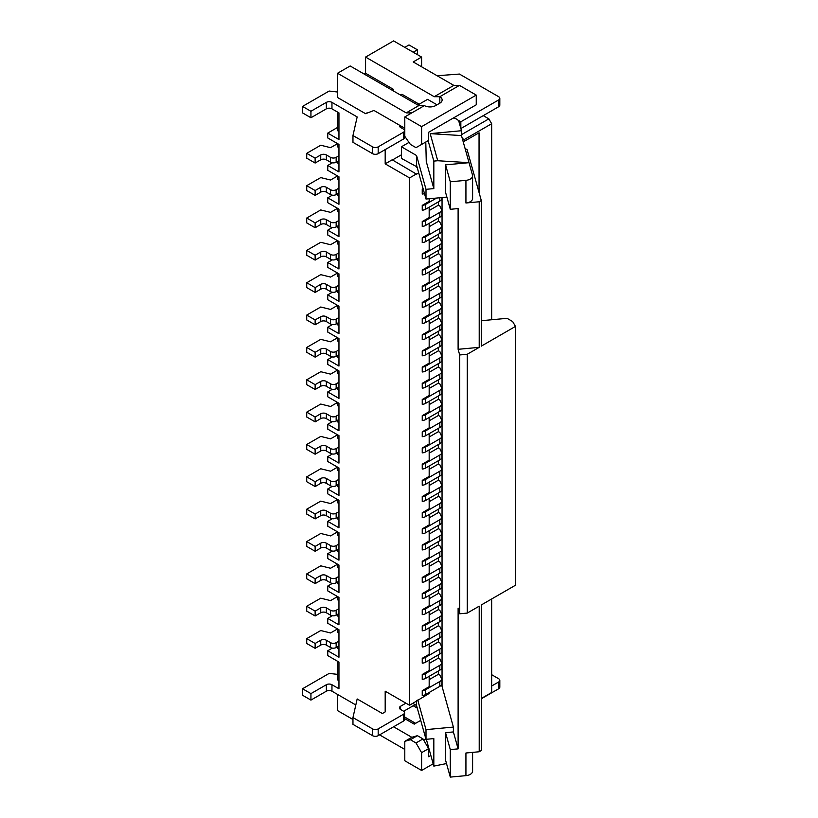 <?xml version="1.0" encoding="UTF-8"?>
<svg xmlns="http://www.w3.org/2000/svg" width="818" height="818" viewBox="0 0 818 818"><rect width="100%" height="100%" fill="white"/><g stroke="black" fill="none" stroke-linecap="round" stroke-linejoin="round"><path stroke-width="1.23" d="M326.351 102.373L310.932 111.268L310.932 117.741L326.351 108.845L326.351 102.373A3.967 2.29 0 0 1 331.955 102.373L357.169 116.933L352.967 135.532L372.579 146.851L372.579 153.651A3.967 2.29 180 0 0 378.182 153.651L403.397 139.091A3.967 2.29 180 0 0 404.562 137.475L404.562 130.675A3.967 2.29 180 0 1 403.397 132.301L403.397 139.091M326.351 187.302L326.351 192.148A3.967 2.29 180 0 0 320.748 192.148L315.135 195.39L306.73 190.533L306.73 185.676L315.135 190.533L320.748 187.302A3.967 2.29 180 0 1 326.351 187.302L330.554 189.725A3.967 2.29 180 0 0 336.157 189.725L338.959 188.109L338.959 176.78L327.752 170.308L327.752 165.461L332.323 162.813M310.932 117.741L302.527 112.884L302.527 106.412L329.153 91.043L337.558 92.015M404.798 136.34L404.798 116.933L411.802 112.884L406.198 112.884L418.806 105.604L424.409 105.604A7.924 4.571 180 0 0 435.616 105.604L439.818 103.18A7.924 4.571 180 0 0 442.139 99.939A7.924 4.571 180 0 0 439.818 96.708L459.44 85.389L476.25 95.093L476.25 104.796L428.612 132.301L428.612 140.389L416.004 147.659L410.401 144.428L404.798 136.34M338.959 131.483L337.558 130.675L337.558 112.076M366.975 112.884L365.574 113.692L337.558 97.516L337.558 73.252L350.165 65.972L418.806 105.604M392.19 90.236L393.591 89.428L365.574 73.252L364.174 74.06M365.574 73.252L365.574 57.076L434.215 96.708L453.826 85.389L459.44 85.389M421.607 66.779L421.607 57.076L393.591 40.9L365.574 57.076M338.959 155.757L336.157 157.373L336.157 162.22L338.959 160.604L338.959 144.428L327.752 137.956L327.752 133.109L338.959 139.581L338.959 112.884L331.955 108.845A3.967 2.29 0 0 0 326.351 108.845M337.558 127.444L327.752 133.109M404.798 116.933L421.607 126.637L476.25 95.093M421.607 126.637L421.607 144.428M400.247 94.888L401.996 94.285L419.174 104.203M404.798 128.252L373.979 110.461L365.574 113.692M463.233 141.913L464.195 141.361L464.195 139.571L491.659 123.722L488.857 118.866L461.475 134.684M462.272 138.467L464.195 139.571M491.659 674.697L498.663 678.746A3.967 2.29 180 0 1 499.818 680.361A3.967 2.29 180 0 1 498.663 681.977L491.659 686.026M481.301 698.787L498.663 688.776L498.663 681.977M302.527 688.766L302.527 695.239L310.932 700.096L310.932 693.623L302.527 688.766L329.153 673.408L337.558 674.369M332.323 648.112L327.752 650.76L327.752 655.607L338.959 662.079L338.959 688.766L331.955 684.727A3.967 2.29 0 0 0 326.351 684.727L310.932 693.623M355.81 704.973L331.955 691.2A3.967 2.29 0 0 0 326.351 691.2L310.932 700.096M404.798 47.372L409 44.949L417.405 49.796L417.405 54.653M411.802 112.884L424.409 105.604M434.215 96.708L439.818 96.708L439.818 103.18M338.959 163.845L337.558 163.038L337.558 161.412M338.959 147.669L337.558 146.851L337.558 143.62L330.554 147.669L320.748 145.236L306.73 153.324L306.73 158.181L315.135 163.038L320.748 159.796A3.967 2.29 180 0 1 326.351 159.796L330.554 162.22A3.967 2.29 180 0 0 336.157 162.22M315.135 163.038L315.135 158.181L320.748 154.939A3.967 2.29 180 0 1 326.351 154.939L330.554 157.373L330.554 162.22M429.174 198.743L429.174 201.371L422.241 205.369L422.241 210.226A5.941 3.436 180 0 0 425.605 209.255L425.605 204.398A5.941 3.436 180 0 1 422.241 205.369M425.605 204.398L436.607 198.048M441.873 197.557L441.873 198.999A7.924 4.571 180 0 1 439.818 201.044L425.605 209.255M460.871 128.559L483.254 115.635L488.857 118.866M499.818 680.361L499.818 687.151A3.967 2.29 180 0 1 498.663 688.776M410.401 739.728L404.798 741.343L404.798 760.76L421.607 770.464L421.607 752.672L416.004 742.959L410.401 739.728L417.405 735.679L411.802 737.304L393.591 726.783M416.566 173.866L409.562 177.915L385.186 163.845L392.19 159.796L416.566 174.193L418.724 172.946M405.922 703.163L400.595 706.241A3.967 2.29 180 0 0 399.44 707.856A3.967 2.29 180 0 0 400.595 709.482L403.397 711.098A3.967 2.29 180 0 1 404.562 712.713L404.562 719.503A3.967 2.29 180 0 1 403.397 721.128L378.182 735.679A3.967 2.29 180 0 1 372.579 735.679L352.967 724.359L352.967 717.57L357.169 698.961L382.384 713.521L385.186 711.905L385.186 691.2L409.562 705.269L409.562 177.915M409.562 705.269L429.174 693.46L429.174 692.488M425.605 694.554L425.605 689.697A5.941 3.436 180 0 1 422.241 690.668L422.241 695.525A5.941 3.436 180 0 0 425.605 694.554L439.818 686.343A7.924 4.571 180 0 0 441.873 684.298L441.873 679.441A7.924 4.571 180 0 1 439.818 681.496L439.818 686.343M422.241 690.668L429.174 686.67L429.174 676.312M425.605 678.378L425.605 673.521A5.941 3.436 180 0 1 422.241 674.492L422.241 679.349A5.941 3.436 180 0 0 425.605 678.378L439.818 670.167A7.924 4.571 180 0 0 441.873 668.112L441.873 663.265A7.924 4.571 180 0 1 439.818 665.31L439.818 670.167M422.241 674.492L429.174 670.494L429.174 660.136M425.605 662.202L425.605 657.345A5.941 3.436 180 0 1 422.241 658.316L422.241 663.173A5.941 3.436 180 0 0 425.605 662.202L439.818 653.991A7.924 4.571 180 0 0 441.873 651.936L441.873 647.089A7.924 4.571 180 0 1 439.818 649.134L439.818 653.991M422.241 658.316L429.174 654.318L429.174 643.96M425.605 646.026L425.605 641.169A5.941 3.436 180 0 1 422.241 642.14L422.241 646.987A5.941 3.436 180 0 0 425.605 646.026L439.818 637.815A7.924 4.571 180 0 0 441.873 635.76L441.873 630.913A7.924 4.571 180 0 1 439.818 632.958L439.818 637.815M422.241 642.14L429.174 638.142L429.174 627.784M425.605 629.84L425.605 624.993A5.941 3.436 180 0 1 422.241 625.964L422.241 630.811A5.941 3.436 180 0 0 425.605 629.84L439.818 621.639A7.924 4.571 180 0 0 441.873 619.584L441.873 614.737A7.924 4.571 180 0 1 439.818 616.782L439.818 621.639M422.241 625.964L429.174 621.966L429.174 611.608M425.605 613.664L425.605 608.817A5.941 3.436 180 0 1 422.241 609.788L422.241 614.635A5.941 3.436 180 0 0 425.605 613.664L439.818 605.463A7.924 4.571 180 0 0 441.873 603.408L441.873 598.561A7.924 4.571 180 0 1 439.818 600.606L439.818 605.463M422.241 609.788L429.174 605.78L429.174 595.432M425.605 597.488L425.605 592.641A5.941 3.436 180 0 1 422.241 593.612L422.241 598.459A5.941 3.436 180 0 0 425.605 597.488L439.818 589.287A7.924 4.571 180 0 0 441.873 587.232L441.873 582.385A7.924 4.571 180 0 1 439.818 584.43L439.818 589.287M422.241 593.612L429.174 589.604L429.174 579.256M425.605 581.312L425.605 576.465A5.941 3.436 180 0 1 422.241 577.436L422.241 582.283A5.941 3.436 180 0 0 425.605 581.312L439.818 573.111A7.924 4.571 180 0 0 441.873 571.056L441.873 566.209A7.924 4.571 180 0 1 439.818 568.254L439.818 573.111M422.241 577.436L429.174 573.428L429.174 563.081M425.605 565.136L425.605 560.289A5.941 3.436 180 0 1 422.241 561.26L422.241 566.107A5.941 3.436 180 0 0 425.605 565.136L439.818 556.935A7.924 4.571 180 0 0 441.873 554.88L441.873 550.023A7.924 4.571 180 0 1 439.818 552.078L439.818 556.935M422.241 561.26L429.174 557.252L429.174 546.905M425.605 548.96L425.605 544.113A5.941 3.436 180 0 1 422.241 545.074L422.241 549.931A5.941 3.436 180 0 0 425.605 548.96L439.818 540.759A7.924 4.571 180 0 0 441.873 538.704L441.873 533.847A7.924 4.571 180 0 1 439.818 535.902L439.818 540.759M422.241 545.074L429.174 541.076L429.174 530.729M425.605 532.784L425.605 527.927A5.941 3.436 180 0 1 422.241 528.898L422.241 533.755A5.941 3.436 180 0 0 425.605 532.784L439.818 524.583A7.924 4.571 180 0 0 441.873 522.528L441.873 517.671A7.924 4.571 180 0 1 439.818 519.727L439.818 524.583M422.241 528.898L429.174 524.9L429.174 514.553M425.605 516.608L425.605 511.751A5.941 3.436 180 0 1 422.241 512.722L422.241 517.579A5.941 3.436 180 0 0 425.605 516.608L439.818 508.397A7.924 4.571 180 0 0 441.873 506.352L441.873 501.495A7.924 4.571 180 0 1 439.818 503.551L439.818 508.397M422.241 512.722L429.174 508.724L429.174 498.377M425.605 500.432L425.605 495.575A5.941 3.436 180 0 1 422.241 496.546L422.241 501.403A5.941 3.436 180 0 0 425.605 500.432L439.818 492.221A7.924 4.571 180 0 0 441.873 490.176L441.873 485.319A7.924 4.571 180 0 1 439.818 487.375L439.818 492.221M422.241 496.546L429.174 492.548L429.174 482.201M425.605 484.256L425.605 479.399A5.941 3.436 180 0 1 422.241 480.37L422.241 485.227A5.941 3.436 180 0 0 425.605 484.256L439.818 476.045A7.924 4.571 180 0 0 441.873 474L441.873 469.143A7.924 4.571 180 0 1 439.818 471.199L439.818 476.045M422.241 480.37L429.174 476.373L429.174 466.015M425.605 468.08L425.605 463.223A5.941 3.436 180 0 1 422.241 464.195L422.241 469.051A5.941 3.436 180 0 0 425.605 468.08L439.818 459.869A7.924 4.571 180 0 0 441.873 457.824L441.873 452.967A7.924 4.571 180 0 1 439.818 455.023L439.818 459.869M422.241 464.195L429.174 460.197L429.174 449.839M425.605 451.904L425.605 447.047A5.941 3.436 180 0 1 422.241 448.019L422.241 452.875A5.941 3.436 180 0 0 425.605 451.904L439.818 443.693A7.924 4.571 180 0 0 441.873 441.648L441.873 436.792A7.924 4.571 180 0 1 439.818 438.847L439.818 443.693M422.241 448.019L429.174 444.021L429.174 433.663M425.605 435.728L425.605 430.871A5.941 3.436 180 0 1 422.241 431.843L422.241 436.7A5.941 3.436 180 0 0 425.605 435.728L439.818 427.517A7.924 4.571 180 0 0 441.873 425.472L441.873 420.616A7.924 4.571 180 0 1 439.818 422.671L439.818 427.517M422.241 431.843L429.174 427.845L429.174 417.487M425.605 419.552L425.605 414.695A5.941 3.436 180 0 1 422.241 415.667L422.241 420.524A5.941 3.436 180 0 0 425.605 419.552L439.818 411.342A7.924 4.571 180 0 0 441.873 409.297L441.873 404.44A7.924 4.571 180 0 1 439.818 406.485L439.818 411.342M422.241 415.667L429.174 411.669L429.174 401.311M425.605 403.376L425.605 398.519A5.941 3.436 180 0 1 422.241 399.491L422.241 404.348A5.941 3.436 180 0 0 425.605 403.376L439.818 395.166A7.924 4.571 180 0 0 441.873 393.11L441.873 388.264A7.924 4.571 180 0 1 439.818 390.309L439.818 395.166M422.241 399.491L429.174 395.493L429.174 385.135M425.605 387.2L425.605 382.343A5.941 3.436 180 0 1 422.241 383.315L422.241 388.161A5.941 3.436 180 0 0 425.605 387.2L439.818 378.99A7.924 4.571 180 0 0 441.873 376.934L441.873 372.088A7.924 4.571 180 0 1 439.818 374.133L439.818 378.99M422.241 383.315L429.174 379.317L429.174 368.959M425.605 371.014L425.605 366.167A5.941 3.436 180 0 1 422.241 367.139L422.241 371.986A5.941 3.436 180 0 0 425.605 371.014L439.818 362.814A7.924 4.571 180 0 0 441.873 360.758L441.873 355.912A7.924 4.571 180 0 1 439.818 357.957L439.818 362.814M422.241 367.139L429.174 363.141L429.174 352.783M425.605 354.838L425.605 349.992A5.941 3.436 180 0 1 422.241 350.963L422.241 355.81A5.941 3.436 180 0 0 425.605 354.838L439.818 346.638A7.924 4.571 180 0 0 441.873 344.582L441.873 339.736A7.924 4.571 180 0 1 439.818 341.781L439.818 346.638M422.241 350.963L429.174 346.955L429.174 336.607M425.605 338.662L425.605 333.816A5.941 3.436 180 0 1 422.241 334.787L422.241 339.634A5.941 3.436 180 0 0 425.605 338.662L439.818 330.462A7.924 4.571 180 0 0 441.873 328.407L441.873 323.56A7.924 4.571 180 0 1 439.818 325.605L439.818 330.462M422.241 334.787L429.174 330.779L429.174 320.431M425.605 322.486L425.605 317.64A5.941 3.436 180 0 1 422.241 318.611L422.241 323.458A5.941 3.436 180 0 0 425.605 322.486L439.818 314.286A7.924 4.571 180 0 0 441.873 312.231L441.873 307.384A7.924 4.571 180 0 1 439.818 309.429L439.818 314.286M422.241 318.611L429.174 314.603L429.174 304.255M425.605 306.31L425.605 301.464A5.941 3.436 180 0 1 422.241 302.435L422.241 307.282A5.941 3.436 180 0 0 425.605 306.31L439.818 298.11A7.924 4.571 180 0 0 441.873 296.055L441.873 291.198A7.924 4.571 180 0 1 439.818 293.253L439.818 298.11M422.241 302.435L429.174 298.427L429.174 288.079M425.605 290.134L425.605 285.288A5.941 3.436 180 0 1 422.241 286.249L422.241 291.106A5.941 3.436 180 0 0 425.605 290.134L439.818 281.934A7.924 4.571 180 0 0 441.873 279.879L441.873 275.022A7.924 4.571 180 0 1 439.818 277.077L439.818 281.934M422.241 286.249L429.174 282.251L429.174 271.903M425.605 273.958L425.605 269.102A5.941 3.436 180 0 1 422.241 270.073L422.241 274.93A5.941 3.436 180 0 0 425.605 273.958L439.818 265.758A7.924 4.571 180 0 0 441.873 263.703L441.873 258.846A7.924 4.571 180 0 1 439.818 260.901L439.818 265.758M422.241 270.073L429.174 266.075L429.174 255.727M425.605 257.782L425.605 252.926A5.941 3.436 180 0 1 422.241 253.897L422.241 258.754A5.941 3.436 180 0 0 425.605 257.782L439.818 249.572A7.924 4.571 180 0 0 441.873 247.527L441.873 242.67A7.924 4.571 180 0 1 439.818 244.725L439.818 249.572M422.241 253.897L429.174 249.899L429.174 239.551M425.605 241.607L425.605 236.75A5.941 3.436 180 0 1 422.241 237.721L422.241 242.578A5.941 3.436 180 0 0 425.605 241.607L439.818 233.396A7.924 4.571 180 0 0 441.873 231.351L441.873 226.494A7.924 4.571 180 0 1 439.818 228.549L439.818 233.396M422.241 237.721L429.174 233.723L429.174 223.375M425.605 225.431L425.605 220.574A5.941 3.436 180 0 1 422.241 221.545L422.241 226.402A5.941 3.436 180 0 0 425.605 225.431L439.818 217.22A7.924 4.571 180 0 0 441.873 215.175L441.873 210.318A7.924 4.571 180 0 1 439.818 212.373L439.818 217.22M422.241 221.545L429.174 217.547L429.174 207.189M423.111 188.692L422.241 189.193L422.241 194.05A5.941 3.436 180 0 0 424.481 193.59M458.008 120.154L460.841 121.78L498.663 99.939L498.663 106.739L483.254 115.635M460.841 121.78L460.841 128.446M413.202 52.219L417.405 49.796M392.466 159.96L401.423 154.796M409 142.404L401.423 146.77L401.423 158.416L417.037 166.892M406.198 112.884L337.558 73.252M481.301 320.697A7.924 4.571 180 0 0 482.221 320.636L507.068 318.325L512.671 321.566L515.473 326.413L515.473 585.238L481.301 604.962L481.301 750.556L479.215 751.762L479.215 606.169L467.252 613.081L459.685 613.786L459.685 354.961L467.252 354.255L479.215 347.353L458.111 349.306L458.111 208.57L450.289 209.306L445.565 192.363L445.565 164.858L469.031 162.68L472.497 175.103A7.924 4.571 180 0 1 472.599 175.829L472.599 198.477A7.924 4.571 180 0 1 465.933 202.997L479.215 201.76L481.301 200.553L467.109 149.674L465.074 148.498M472.599 175.829A7.924 4.571 180 0 1 465.933 180.349L450.289 181.8L450.289 209.306M437.129 75.737L459.44 74.06L498.663 96.708A3.967 2.29 180 0 1 499.818 98.324L499.818 105.123A3.967 2.29 180 0 1 498.663 106.739M327.752 165.461L338.959 171.933L338.959 160.604M302.527 106.412L310.932 111.268M403.397 132.301L378.182 146.851A3.967 2.29 180 0 1 372.579 146.851M400.595 125.829L400.595 127.444L403.397 129.06A3.967 2.29 180 0 1 404.562 130.675M400.595 127.444A3.967 2.29 180 0 1 399.44 125.829A3.967 2.29 180 0 1 399.573 125.236M453.826 117.741L455.053 118.446M499.818 98.324A3.967 2.29 180 0 1 498.663 99.939M423.223 189.06A5.941 3.436 180 0 1 422.241 189.193M401.423 146.77L416.566 155.522L426.004 189.326L433.826 188.6L426.26 161.494L425.789 142.015M404.798 741.343L411.802 737.304M416.566 155.522L416.566 167.169M416.566 165.226L426.004 199.04L426.004 189.326M446.884 197.097L426.004 199.04M461.475 135.573L461.475 130.727L430.176 133.631L461.475 135.573L469.031 162.68L437.732 160.737L433.826 161.105L433.826 188.6M461.475 130.727L458.949 121.688A7.924 4.571 180 0 0 453.336 118.027L428.612 132.301M416.566 700.74L416.566 705.525L412.845 703.378M445.565 164.858L450.289 181.8M306.73 153.324L315.135 158.181M336.157 157.373A3.967 2.29 180 0 1 330.554 157.373M473.448 136.013L479.051 132.782L479.051 192.455M421.607 57.076L413.202 61.933L453.826 85.389M338.959 212.373L337.558 211.565L337.558 208.324L330.554 212.373L320.748 209.94L306.73 218.038L315.135 222.885L320.748 219.653A3.967 2.29 180 0 1 326.351 219.653L330.554 222.077L330.554 226.934A3.967 2.29 180 0 0 336.157 226.934L338.959 225.308L338.959 209.132L327.752 202.67L327.752 197.813L332.323 195.165M352.967 135.532L352.967 142.322L372.579 153.651M417.773 105.011L427.589 99.346L437.016 104.796M403.663 129.234L404.798 128.579M464.195 141.361L479.051 132.782M459.685 613.786L458.111 608.132L458.111 748.869L450.289 749.595L450.289 777.1L465.933 775.648L465.933 753L479.215 751.762M437.732 160.737L430.176 133.631M393.591 91.043L393.591 89.428M479.215 347.353L479.215 201.76M433.826 161.105L428.121 140.665M404.562 718.562L414.215 724.135L420.718 720.382M430.841 755.423L428.612 756.711L428.612 748.623L423.008 738.92L417.405 735.679M421.607 752.672L428.612 748.623M416.004 742.959L423.008 738.92M404.798 749.431L379.583 734.871M352.967 719.503L337.558 710.607L337.558 694.431M403.663 711.261L415.094 704.666M337.558 661.271L337.558 679.87L338.959 680.678M338.959 180.021L337.558 179.214L337.558 175.972L330.554 180.021L320.748 177.588L306.73 185.676M327.752 197.813L338.959 204.285L338.959 188.109M337.558 193.764L337.558 195.39L338.959 196.197M336.157 189.725L336.157 194.582L338.959 192.956M336.157 194.582A3.967 2.29 180 0 1 330.554 194.582L326.351 192.148M315.135 195.39L315.135 190.533M481.301 698.47L491.659 692.488L491.659 598.991M491.659 319.766L491.659 123.722M385.186 711.905L382.384 713.521M385.186 149.602L385.186 163.845M429.174 210.523L438.336 205.226L438.336 201.903M429.174 647.283L438.336 641.997L438.336 638.674M429.174 679.635L438.336 674.349L438.336 671.026M425.605 689.697L439.818 681.496M441.873 679.441L439.818 675.024A7.924 4.571 180 0 0 438.336 674.349M417.753 700.055L426.004 729.625L426.004 739.329L433.826 738.603L433.826 766.108L426.342 739.298M441.331 685.126A7.924 4.571 180 0 1 442.047 686.425L453.387 727.079L426.004 729.625M429.174 663.459L438.336 658.173A7.924 4.571 180 0 1 439.818 658.848L441.873 663.265M438.336 658.173L438.336 654.85M438.336 641.997A7.924 4.571 180 0 1 439.818 642.672L441.873 647.089M429.174 631.107L438.336 625.821A7.924 4.571 180 0 1 439.818 626.496L441.873 630.913M438.336 625.821L438.336 622.498M429.174 614.931L438.336 609.645A7.924 4.571 180 0 1 439.818 610.31L441.873 614.737M438.336 609.645L438.336 606.312M429.174 598.756L438.336 593.469A7.924 4.571 180 0 1 439.818 594.134L441.873 598.561M438.336 593.469L438.336 590.136M429.174 582.58L438.336 577.293A7.924 4.571 180 0 1 439.818 577.958L441.873 582.385M438.336 577.293L438.336 573.96M429.174 566.404L438.336 561.117A7.924 4.571 180 0 1 439.818 561.782L441.873 566.209M438.336 561.117L438.336 557.784M429.174 550.228L438.336 544.931A7.924 4.571 180 0 1 439.818 545.606L441.873 550.023M438.336 544.931L438.336 541.608M429.174 534.052L438.336 528.755A7.924 4.571 180 0 1 439.818 529.43L441.873 533.847M438.336 528.755L438.336 525.432M429.174 517.876L438.336 512.579A7.924 4.571 180 0 1 439.818 513.254L441.873 517.671M438.336 512.579L438.336 509.256M429.174 501.7L438.336 496.403A7.924 4.571 180 0 1 439.818 497.078L441.873 501.495M438.336 496.403L438.336 493.08M429.174 485.524L438.336 480.227A7.924 4.571 180 0 1 439.818 480.902L441.873 485.319M438.336 480.227L438.336 476.904M429.174 469.348L438.336 464.051A7.924 4.571 180 0 1 439.818 464.726L441.873 469.143M438.336 464.051L438.336 460.728M429.174 453.172L438.336 447.875A7.924 4.571 180 0 1 439.818 448.55L441.873 452.967M438.336 447.875L438.336 444.552M429.174 436.996L438.336 431.7A7.924 4.571 180 0 1 439.818 432.374L441.873 436.792M438.336 431.7L438.336 428.376M429.174 420.82L438.336 415.524A7.924 4.571 180 0 1 439.818 416.198L441.873 420.616M438.336 415.524L438.336 412.2M429.174 404.634L438.336 399.348A7.924 4.571 180 0 1 439.818 400.022L441.873 404.44M438.336 399.348L438.336 396.024M429.174 388.458L438.336 383.172A7.924 4.571 180 0 1 439.818 383.846L441.873 388.264M438.336 383.172L438.336 379.849M429.174 372.282L438.336 366.996A7.924 4.571 180 0 1 439.818 367.671L441.873 372.088M438.336 366.996L438.336 363.673M429.174 356.106L438.336 350.82A7.924 4.571 180 0 1 439.818 351.484L441.873 355.912M438.336 350.82L438.336 347.497M429.174 339.93L438.336 334.644A7.924 4.571 180 0 1 439.818 335.308L441.873 339.736M438.336 334.644L438.336 331.31M429.174 323.754L438.336 318.468A7.924 4.571 180 0 1 439.818 319.132L441.873 323.56M438.336 318.468L438.336 315.135M429.174 307.578L438.336 302.292A7.924 4.571 180 0 1 439.818 302.957L441.873 307.384M438.336 302.292L438.336 298.959M429.174 291.402L438.336 286.106A7.924 4.571 180 0 1 439.818 286.781L441.873 291.198M438.336 286.106L438.336 282.783M429.174 275.226L438.336 269.93A7.924 4.571 180 0 1 439.818 270.605L441.873 275.022M438.336 269.93L438.336 266.607M429.174 259.05L438.336 253.754A7.924 4.571 180 0 1 439.818 254.429L441.873 258.846M438.336 253.754L438.336 250.431M429.174 242.874L438.336 237.578A7.924 4.571 180 0 1 439.818 238.253L441.873 242.67M438.336 237.578L438.336 234.255M429.174 226.698L438.336 221.402A7.924 4.571 180 0 1 439.818 222.077L441.873 226.494M438.336 221.402L438.336 218.079M438.336 205.226A7.924 4.571 180 0 1 439.818 205.901L441.873 210.318M425.605 673.521L439.818 665.31M425.871 738.879L423.714 740.126M413.202 705.76L417.292 708.112M446.505 763.562L433.826 766.108M472.599 752.376L472.599 771.129A7.924 4.571 180 0 1 465.933 775.648M453.387 727.079L453.387 731.936L445.565 732.662L445.565 760.157L450.289 777.1M416.566 705.525L426.004 739.329M445.565 732.662L450.289 749.595M458.111 748.869L453.387 731.936M459.685 354.961L458.111 349.306M467.252 613.081L467.252 354.255M481.301 200.553L481.301 346.137L515.473 326.413M404.562 716.946L415.616 723.327M421.607 770.464L433.172 763.787M338.959 649.134L337.558 648.326L337.558 646.711M327.752 650.76L338.959 657.222L338.959 629.727L327.752 623.255L327.752 618.408L338.959 624.87L338.959 597.375L327.752 590.903L327.752 586.046L338.959 592.518L338.959 565.023L327.752 558.551L327.752 553.694L338.959 560.166L338.959 532.671L327.752 526.199L327.752 521.342L338.959 527.815L338.959 500.309L327.752 493.847L327.752 488.99L338.959 495.463L338.959 467.957L327.752 461.495L327.752 456.638L338.959 463.111L338.959 435.605L327.752 429.133L327.752 424.286L338.959 430.759L338.959 403.254L327.752 396.781L327.752 391.934L338.959 398.397L338.959 370.902L327.752 364.429L327.752 359.583L338.959 366.045L338.959 338.55L327.752 332.077L327.752 327.22L338.959 333.693L338.959 306.198L327.752 299.725L327.752 294.869L338.959 301.341L338.959 273.846L327.752 267.374L327.752 262.517L338.959 268.989L338.959 241.494L327.752 235.022L327.752 230.165L338.959 236.637L338.959 225.308M404.562 712.713A3.967 2.29 180 0 1 403.397 714.329L378.182 728.889A3.967 2.29 180 0 1 372.579 728.889L352.967 717.57M338.959 641.046L336.157 642.672L336.157 647.519L338.959 645.903M336.157 647.519A3.967 2.29 180 0 1 330.554 647.519L326.351 645.095A3.967 2.29 180 0 0 320.748 645.095L320.748 640.238A3.967 2.29 180 0 1 326.351 640.238L330.554 642.672L330.554 647.519M338.959 632.958L337.558 632.15L337.558 628.919L330.554 632.958L320.748 630.535L306.73 638.623L306.73 643.48L315.135 648.326L320.748 645.095M338.959 616.782L337.558 615.974L337.558 614.359M327.752 618.408L332.323 615.76M306.73 638.623L315.135 643.48L320.748 640.238M336.157 642.672A3.967 2.29 180 0 1 330.554 642.672M315.135 648.326L315.135 643.48M338.959 608.694L336.157 610.31L336.157 615.167L338.959 613.551M336.157 615.167A3.967 2.29 180 0 1 330.554 615.167L326.351 612.743A3.967 2.29 180 0 0 320.748 612.743L320.748 607.886A3.967 2.29 180 0 1 326.351 607.886L330.554 610.31L330.554 615.167M338.959 600.606L337.558 599.798L337.558 596.567L330.554 600.606L320.748 598.183L306.73 606.271L306.73 611.128L315.135 615.974L320.748 612.743M338.959 584.43L337.558 583.623L337.558 582.007M327.752 586.046L332.323 583.408M306.73 606.271L315.135 611.128L320.748 607.886M336.157 610.31A3.967 2.29 180 0 1 330.554 610.31M315.135 615.974L315.135 611.128M338.959 576.342L336.157 577.958L336.157 582.815L338.959 581.199M336.157 582.815A3.967 2.29 180 0 1 330.554 582.815L326.351 580.391A3.967 2.29 180 0 0 320.748 580.391L320.748 575.535A3.967 2.29 180 0 1 326.351 575.535L330.554 577.958L330.554 582.815M338.959 568.254L337.558 567.447L337.558 564.215L330.554 568.254L320.748 565.831L306.73 573.919L306.73 578.766L315.135 583.623L320.748 580.391M338.959 552.078L337.558 551.271L337.558 549.655M327.752 553.694L332.323 551.056M306.73 573.919L315.135 578.766L320.748 575.535M336.157 577.958A3.967 2.29 180 0 1 330.554 577.958M315.135 583.623L315.135 578.766M338.959 543.99L336.157 545.606L336.157 550.463L338.959 548.847M336.157 550.463A3.967 2.29 180 0 1 330.554 550.463L326.351 548.04A3.967 2.29 180 0 0 320.748 548.04L320.748 543.183A3.967 2.29 180 0 1 326.351 543.183L330.554 545.606L330.554 550.463M338.959 535.902L337.558 535.095L337.558 531.864L330.554 535.902L320.748 533.479L306.73 541.567L306.73 546.414L315.135 551.271L320.748 548.04M338.959 519.727L337.558 518.919L337.558 517.303M327.752 521.342L332.323 518.704M306.73 541.567L315.135 546.414L320.748 543.183M336.157 545.606A3.967 2.29 180 0 1 330.554 545.606M315.135 551.271L315.135 546.414M338.959 511.639L336.157 513.254L336.157 518.111L338.959 516.495M336.157 518.111A3.967 2.29 180 0 1 330.554 518.111L326.351 515.677A3.967 2.29 180 0 0 320.748 515.677L320.748 510.831A3.967 2.29 180 0 1 326.351 510.831L330.554 513.254L330.554 518.111M338.959 503.551L337.558 502.743L337.558 499.501L330.554 503.551L320.748 501.127L306.73 509.215L306.73 514.062L315.135 518.919L320.748 515.677M338.959 487.375L337.558 486.567L337.558 484.951M327.752 488.99L332.323 486.352M306.73 509.215L315.135 514.062L320.748 510.831M336.157 513.254A3.967 2.29 180 0 1 330.554 513.254M315.135 518.919L315.135 514.062M338.959 479.287L336.157 480.902L336.157 485.759L338.959 484.133M336.157 485.759A3.967 2.29 180 0 1 330.554 485.759L326.351 483.326A3.967 2.29 180 0 0 320.748 483.326L320.748 478.479A3.967 2.29 180 0 1 326.351 478.479L330.554 480.902L330.554 485.759M338.959 471.199L337.558 470.391L337.558 467.15L330.554 471.199L320.748 468.765L306.73 476.853L306.73 481.71L315.135 486.567L320.748 483.326M338.959 455.023L337.558 454.215L337.558 452.589M327.752 456.638L332.323 453.99M306.73 476.853L315.135 481.71L320.748 478.479M336.157 480.902A3.967 2.29 180 0 1 330.554 480.902M315.135 486.567L315.135 481.71M338.959 446.935L336.157 448.55L336.157 453.397L338.959 451.781M336.157 453.397A3.967 2.29 180 0 1 330.554 453.397L326.351 450.974A3.967 2.29 180 0 0 320.748 450.974L320.748 446.127A3.967 2.29 180 0 1 326.351 446.127L330.554 448.55L330.554 453.397M338.959 438.847L337.558 438.039L337.558 434.798L330.554 438.847L320.748 436.413L306.73 444.501L306.73 449.358L315.135 454.215L320.748 450.974M338.959 422.671L337.558 421.853L337.558 420.237M327.752 424.286L332.323 421.638M306.73 444.501L315.135 449.358L320.748 446.127M336.157 448.55A3.967 2.29 180 0 1 330.554 448.55M315.135 454.215L315.135 449.358M338.959 414.583L336.157 416.198L336.157 421.045L338.959 419.429M336.157 421.045A3.967 2.29 180 0 1 330.554 421.045L326.351 418.622A3.967 2.29 180 0 0 320.748 418.622L320.748 413.765A3.967 2.29 180 0 1 326.351 413.765L330.554 416.198L330.554 421.045M338.959 406.495L337.558 405.677L337.558 402.446L330.554 406.495L320.748 404.061L306.73 412.149L306.73 417.006L315.135 421.853L320.748 418.622M338.959 390.309L337.558 389.501L337.558 387.885M327.752 391.934L332.323 389.286M306.73 412.149L315.135 417.006L320.748 413.765M336.157 416.198A3.967 2.29 180 0 1 330.554 416.198M315.135 421.853L315.135 417.006M338.959 382.221L336.157 383.846L336.157 388.693L338.959 387.078M336.157 388.693A3.967 2.29 180 0 1 330.554 388.693L326.351 386.27A3.967 2.29 180 0 0 320.748 386.27L320.748 381.413A3.967 2.29 180 0 1 326.351 381.413L330.554 383.846L330.554 388.693M338.959 374.133L337.558 373.325L337.558 370.094L330.554 374.133L320.748 371.709L306.73 379.797L306.73 384.654L315.135 389.501L320.748 386.27M338.959 357.957L337.558 357.149L337.558 355.533M327.752 359.583L332.323 356.934M306.73 379.797L315.135 384.654L320.748 381.413M336.157 383.846A3.967 2.29 180 0 1 330.554 383.846M315.135 389.501L315.135 384.654M338.959 349.869L336.157 351.495L336.157 356.341L338.959 354.726M336.157 356.341A3.967 2.29 180 0 1 330.554 356.341L326.351 353.918A3.967 2.29 180 0 0 320.748 353.918L320.748 349.061A3.967 2.29 180 0 1 326.351 349.061L330.554 351.495L330.554 356.341M338.959 341.781L337.558 340.973L337.558 337.742L330.554 341.781L320.748 339.358L306.73 347.445L306.73 352.302L315.135 357.149L320.748 353.918M338.959 325.605L337.558 324.797L337.558 323.182M327.752 327.22L332.323 324.582M306.73 347.445L315.135 352.302L320.748 349.061M336.157 351.495A3.967 2.29 180 0 1 330.554 351.495M315.135 357.149L315.135 352.302M338.959 317.517L336.157 319.132L336.157 323.989L338.959 322.374M336.157 323.989A3.967 2.29 180 0 1 330.554 323.989L326.351 321.566A3.967 2.29 180 0 0 320.748 321.566L320.748 316.709A3.967 2.29 180 0 1 326.351 316.709L330.554 319.132L330.554 323.989M338.959 309.429L337.558 308.621L337.558 305.39L330.554 309.429L320.748 307.006L306.73 315.094L306.73 319.95L315.135 324.797L320.748 321.566M338.959 293.253L337.558 292.445L337.558 290.83M327.752 294.869L332.323 292.231M306.73 315.094L315.135 319.94L320.748 316.709M336.157 319.132A3.967 2.29 180 0 1 330.554 319.132M315.135 324.797L315.135 319.94M338.959 285.165L336.157 286.781L336.157 291.637L338.959 290.022M336.157 291.637A3.967 2.29 180 0 1 330.554 291.637L326.351 289.214A3.967 2.29 180 0 0 320.748 289.214L320.748 284.357A3.967 2.29 180 0 1 326.351 284.357L330.554 286.781L330.554 291.637M338.959 277.077L337.558 276.269L337.558 273.038L330.554 277.077L320.748 274.654L306.73 282.742L306.73 287.588L315.135 292.445L320.748 289.214M338.959 260.901L337.558 260.093L337.558 258.478M327.752 262.517L332.323 259.879M306.73 282.742L315.135 287.588L320.748 284.357M336.157 286.781A3.967 2.29 180 0 1 330.554 286.781M315.135 292.445L315.135 287.588M338.959 252.813L336.157 254.429L336.157 259.286L338.959 257.67M336.157 259.286A3.967 2.29 180 0 1 330.554 259.286L326.351 256.852A3.967 2.29 180 0 0 320.748 256.852L320.748 252.005A3.967 2.29 180 0 1 326.351 252.005L330.554 254.429L330.554 259.286M338.959 244.725L337.558 243.917L337.558 240.676L330.554 244.725L320.748 242.302L306.73 250.39L306.73 255.236L315.135 260.093L320.748 256.852M338.959 228.549L337.558 227.741L337.558 226.126M327.752 230.165L332.323 227.527M306.73 250.39L315.135 255.236L320.748 252.005M336.157 254.429A3.967 2.29 180 0 1 330.554 254.429M315.135 260.093L315.135 255.236M306.73 218.038L306.73 222.885L315.135 227.741L320.748 224.5A3.967 2.29 180 0 1 326.351 224.5L330.554 226.934M338.959 220.461L336.157 222.077A3.967 2.29 180 0 1 330.554 222.077M315.135 227.741L315.135 222.885M425.605 641.169L439.818 632.958M425.605 624.993L439.818 616.782M425.605 608.817L439.818 600.606M425.605 592.641L439.818 584.43M425.605 576.465L439.818 568.254M425.605 560.289L439.818 552.078M425.605 544.113L439.818 535.902M425.605 527.927L439.818 519.727M425.605 511.751L439.818 503.551M425.605 495.575L439.818 487.375M425.605 479.399L439.818 471.199M425.605 463.223L439.818 455.023M425.605 447.047L439.818 438.847M425.605 430.871L439.818 422.671M425.605 414.695L439.818 406.485M425.605 398.519L439.818 390.309M425.605 382.343L439.818 374.133M425.605 366.167L439.818 357.957M425.605 349.992L439.818 341.781M425.605 333.816L439.818 325.605M425.605 317.64L439.818 309.429M425.605 301.464L439.818 293.253M425.605 285.288L439.818 277.077M425.605 269.102L439.818 260.901M425.605 252.926L439.818 244.725M425.605 236.75L439.818 228.549M425.605 220.574L439.818 212.373M425.605 657.345L439.818 649.134M326.351 691.2L326.351 684.727M331.955 108.845L331.955 102.373M326.351 154.939L326.351 159.796M439.818 197.751L439.818 201.044M465.933 180.349L465.933 202.997M320.748 159.796L320.748 154.939M378.182 146.851L378.182 153.651M331.955 691.2L331.955 684.727M320.748 192.148L320.748 187.302M330.554 189.725L330.554 194.582M442.047 686.425L442.047 197.547M378.182 735.679L378.182 728.889M372.579 728.889L372.579 735.679M403.397 721.128L403.397 714.329M400.595 709.482L400.595 706.241M326.351 640.238L326.351 645.095M326.351 607.886L326.351 612.743M326.351 575.535L326.351 580.391M326.351 543.183L326.351 548.04M326.351 510.831L326.351 515.677M326.351 478.479L326.351 483.326M326.351 446.127L326.351 450.974M326.351 413.765L326.351 418.622M326.351 381.413L326.351 386.27M326.351 349.061L326.351 353.918M326.351 316.709L326.351 321.566M326.351 284.357L326.351 289.214M326.351 252.005L326.351 256.852M336.157 222.077L336.157 226.934M320.748 224.5L320.748 219.653M326.351 219.653L326.351 224.5"/></g></svg>

